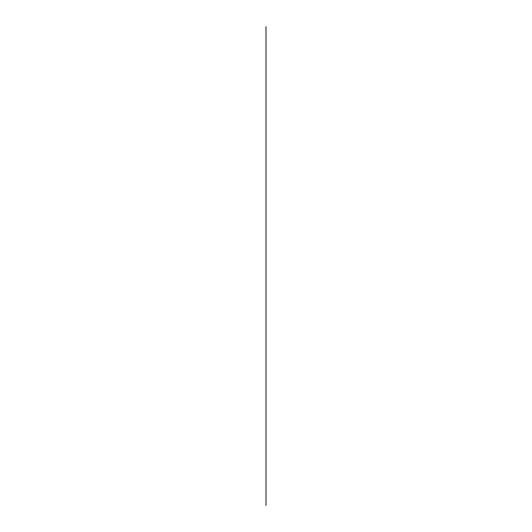 <?xml version="1.0" encoding="UTF-8"?>
<svg xmlns="http://www.w3.org/2000/svg" width="532" height="532" viewBox="0 0 532 532"><rect width="100%" height="100%" fill="white"/><g stroke="black" fill="none" stroke-linecap="round" stroke-linejoin="round"><path stroke-width="0.8" d="M266 505.4L266 26.6L266 505.4"/></g></svg>
